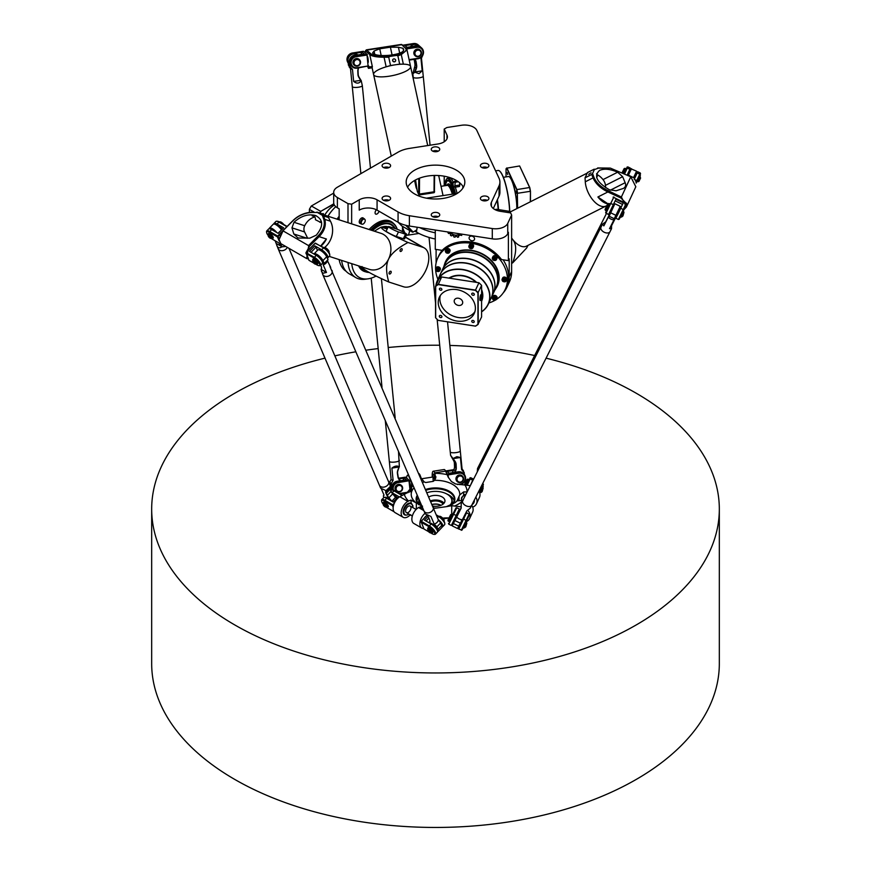 <?xml version="1.0" encoding="UTF-8"?>
<svg xmlns="http://www.w3.org/2000/svg" width="871" height="871" viewBox="0 0 871 871"><rect width="100%" height="100%" fill="white"/><g stroke="black" fill="none" stroke-linecap="round" stroke-linejoin="round"><path stroke-width="1.31" d="M450.416 234.974L450.83 234.223L450.503 235.333A8.503 6.707 -155.1 0 0 451.407 235.91L452.43 235.257A7.142 5.64 -155.1 0 0 453.584 235.736L453.856 236.945A8.503 6.707 -155.1 0 0 454.912 237.173L455.457 236.15A7.142 5.64 -155.1 0 0 456.622 236.183L457.525 237.26A8.503 6.707 -155.1 0 0 458.451 237.108L458.375 235.889A7.142 5.64 -155.1 0 0 459.3 235.518L458.429 234.68A5.912 4.66 24.9 0 1 450.427 232.372M447.988 232.47L447.999 232.709A8.503 6.707 -155.1 0 0 448.587 233.537L449.959 233.406A7.142 5.64 -155.1 0 0 450.83 234.223M450.47 232.372A5.912 4.66 -155.1 0 0 458.44 234.647L458.429 234.68M458.44 234.647L459.3 235.518M458.407 235.878L458.614 236.977M455.468 236.15L455.206 237.054M460.182 233.874L461.761 235.41L460.117 233.874M458.298 233.591L459.942 235.126L461.761 235.41M435.282 230.031L435.282 249.302L442.141 250.369A37.845 29.843 24.9 0 1 501.522 259.547L508.392 260.614L508.392 232.285L507.739 233.7A12.619 7.284 180 0 1 492.289 238.85L409.381 226.025A25.226 14.567 180 0 1 398.069 222.247L377.078 210.129A12.619 7.284 0 0 0 359.233 210.129L359.233 199.829A12.619 7.284 180 0 1 377.078 199.829L398.069 211.947A25.226 14.567 0 0 0 409.381 215.725L492.289 228.55A12.619 7.284 0 0 0 507.739 223.401L511.625 215.028L511.625 271.676A37.845 29.843 24.9 0 1 509.393 281.954L506.976 287.158A37.845 29.843 24.9 0 1 503.22 292.896M469.088 238.001A2.842 2.243 24.9 0 1 469.262 237.228A2.842 2.243 24.9 0 1 472.779 236.4A2.842 2.243 24.9 0 1 474.412 239.623A2.842 2.243 24.9 0 1 471.353 240.636A2.842 2.243 24.9 0 1 469.088 238.001M339.167 219.83L339.167 208.844L337.382 207.81A12.619 7.284 180 0 1 333.691 202.66L333.691 192.36A12.619 7.284 0 0 0 337.382 197.51L347.997 203.64L347.997 222.682M453.388 186.492L452.768 182.453L453.388 186.492L455.206 187.167L459.474 186.503L459.616 182.725M459.921 185.011L454.869 185.795L455.206 182.246L458.375 181.756M511.625 215.028L510.646 212.916L500.281 211.305A12.619 7.284 180 0 1 490.939 204.271A12.619 7.284 180 0 1 491.364 202.388L499.05 185.828A25.226 14.567 0 0 0 499.91 182.061L499.91 192.36A25.226 14.567 180 0 1 499.05 196.127L493.302 208.517M463.437 187.211A29.331 16.93 0 0 0 435.5 175.43A29.331 16.93 0 0 0 407.563 187.211M351.655 223.869L351.655 204.206L359.233 199.829M402.5 226.34L402.5 231.501A35.951 20.752 -60 0 1 402.5 231.642M376.152 276.042A35.951 20.752 -60 0 1 368.008 278.84A35.951 20.752 -60 0 1 351.775 263.673M369.108 229.509A28.384 16.386 -60 0 1 391.264 221.593A28.384 16.386 -60 0 1 393.583 223.477M365.668 271.828A28.384 16.386 -60 0 1 362.88 270.761A28.384 16.386 -60 0 1 358.591 265.873M378.983 211.228A2.842 1.644 -60 0 1 375.651 214.081A2.842 1.644 -60 0 1 376.446 209.791M360.387 223.509A3.157 1.818 -60 0 1 359.886 223.368A3.157 1.818 -60 0 1 359.886 219.721A3.157 1.818 -60 0 1 363.044 217.902A3.157 1.818 -60 0 1 363.425 218.262M361.302 223.281A2.82 1.622 -60 0 1 362.456 220.004A2.82 1.622 -60 0 1 364.895 219.427A2.82 1.622 -60 0 1 364.655 222.475A2.82 1.622 -60 0 1 362.129 224.217A2.82 1.622 -60 0 1 361.302 223.281M436.099 249.433L436.099 262.988M508.392 260.614L509.208 258.85L509.208 276.88A37.845 29.843 24.9 0 1 506.976 287.158M401.901 225.981A1.263 0.729 -60 0 1 401.705 225.872L398.21 222.334M405.712 225.273L412.408 232.045A1.263 0.729 120 0 0 413.126 232.056L407.095 225.6M417.209 227.233L416.774 229.955L413.573 231.795M435.282 232.829A50.464 29.135 180 0 1 419.626 227.603M426.452 198.163A50.464 29.135 180 0 1 426.561 198.153L457.286 193.395M435.282 239.002A50.464 29.135 180 0 1 416.599 232.176L414.759 231.109M462.817 186.198L462.817 188.223M444.21 141.777L444.21 129.06L446.986 135.049A12.619 7.284 180 0 1 447.411 136.932A12.619 7.284 180 0 1 438.059 143.965L409.381 148.408A25.226 14.567 0 0 0 398.069 152.175L337.382 187.211A12.619 7.284 0 0 0 333.691 192.36M444.21 185.828A35.951 7.599 81.2 0 1 444.21 185.719L444.21 176.192M448.336 178.163A28.384 5.999 81.2 0 1 449.175 177.717A28.384 5.999 81.2 0 1 453.258 182.05M455.304 187.145A28.384 5.999 81.2 0 1 457.133 193.416M348.062 262.476A37.845 21.851 120 0 0 355.836 277.609A37.845 21.851 120 0 0 365.21 279.221L368.008 278.84M341.628 260.396A37.845 21.851 120 0 0 349.227 273.799L355.836 277.609M438.189 216.737A4.257 2.461 0 0 0 432.811 216.737M439.615 215.475A4.257 2.461 180 0 1 434.945 217.271A4.257 2.461 180 0 1 431.243 214.832A4.257 2.461 180 0 1 435.5 212.372A4.257 2.461 180 0 1 439.757 214.832A4.257 2.461 180 0 1 439.615 215.475M389.032 200.352A4.257 2.461 0 0 0 383.654 200.352M387.443 200.82A4.257 2.461 180 0 1 382.086 198.446A4.257 2.461 180 0 1 386.343 195.986A4.257 2.461 180 0 1 390.6 198.446A4.257 2.461 180 0 1 387.443 200.82M389.032 167.58A4.257 2.461 0 0 0 383.654 167.58M383.327 167.417A4.257 2.461 180 0 1 382.086 165.675A4.257 2.461 180 0 1 386.343 163.215A4.257 2.461 180 0 1 390.6 165.675A4.257 2.461 180 0 1 387.965 167.951A4.257 2.461 180 0 1 383.327 167.417M438.189 151.195A4.257 2.461 0 0 0 432.811 151.195M431.385 148.647A4.257 2.461 180 0 1 436.055 146.851A4.257 2.461 180 0 1 439.757 149.289A4.257 2.461 180 0 1 435.5 151.75A4.257 2.461 180 0 1 431.243 149.289A4.257 2.461 180 0 1 431.385 148.647M487.346 167.58A4.257 2.461 0 0 0 483.557 167.112A4.257 2.461 0 0 0 481.968 167.58M483.557 163.302A4.257 2.461 180 0 1 488.914 165.675A4.257 2.461 180 0 1 484.657 168.136A4.257 2.461 180 0 1 480.4 165.675A4.257 2.461 180 0 1 483.557 163.302M487.346 200.352A4.257 2.461 0 0 0 481.968 200.352M487.673 196.704A4.257 2.461 180 0 1 488.914 198.446A4.257 2.461 180 0 1 484.657 200.907A4.257 2.461 180 0 1 480.4 198.446A4.257 2.461 180 0 1 483.035 196.182A4.257 2.461 180 0 1 487.673 196.704M351.655 204.206L347.997 203.64M444.21 129.06L446.877 127.525L461.38 125.282A12.619 7.284 0 0 1 476.84 130.432L499.05 178.294A25.226 14.567 0 0 1 499.91 182.061M414.759 194.037A29.331 16.93 180 0 1 406.169 182.061A29.331 16.93 180 0 1 435.5 165.131A29.331 16.93 180 0 1 464.831 182.061A29.331 16.93 180 0 1 446.725 197.706A29.331 16.93 180 0 1 414.759 194.037M418.766 178.457L418.668 194.418L417.296 191.315L415.554 179.949M434.161 175.441L434.03 192.698L419.408 194.962L419.539 178.152M418.722 194.407L419.408 194.962M434.444 191.87L434.607 175.441M364.655 219.22A3.027 1.753 120 0 0 364.459 218.937A3.027 1.753 120 0 0 364.198 218.719A3.027 1.753 120 0 0 361.661 219.775A3.027 1.753 120 0 0 360.605 223.085A3.027 1.753 120 0 0 361.171 223.967A3.027 1.753 120 0 0 361.487 224.087A3.027 1.753 120 0 0 361.835 224.097M456.992 180.841L454.716 181.19A3.157 0.664 81.2 0 1 455.206 182.246M454.716 181.19L453.475 182.801M455.206 187.167L454.869 185.795M309.412 212.317L309.412 209.28A29.135 16.821 120 0 1 311.285 206.035L333.691 193.101M314.126 212.099L309.412 209.378A29.331 16.93 -60 0 1 311.372 205.992L320.691 211.37A29.331 16.93 120 0 0 319.711 212.992M333.833 203.781L320.691 211.37L333.92 204.043M319.973 213.068A29.135 16.821 -60 0 1 320.876 211.566M322.314 213.961A1.306 0.751 -60 0 1 323.304 213.635A1.306 0.751 -60 0 1 323.577 214.222A1.306 0.751 -60 0 1 323.511 214.658M324.709 215.159A20.501 11.835 -60 0 1 334.388 205.055A20.305 11.726 120 0 0 324.665 215.148M327.986 216.226A28.068 16.201 -60 0 1 335.792 206.688A27.883 16.092 120 0 0 327.942 216.204M379.331 228.126A22.439 12.956 120 0 0 378.417 228.627A22.439 12.956 120 0 0 376.958 229.541M388.216 226.885A22.439 12.956 120 0 0 384.078 226.569A22.439 12.956 120 0 0 381.596 227.168M388.096 227.135A22.08 12.749 120 0 0 383.806 226.602M372.581 230.619A25.499 14.72 -60 0 1 378.417 226.133A25.499 14.72 -60 0 1 394.574 228.398M391.003 224.359A25.858 14.927 -60 0 1 394.65 228.431M339.167 216.269A28.068 16.201 120 0 0 337.055 219.154M339.167 216.694A27.883 16.092 120 0 0 337.317 219.231M388.031 227.266A22.08 12.749 120 0 0 382.38 227.418M382.957 227.603A21.895 12.64 -60 0 1 387.922 227.483M337.36 219.252A28.068 16.201 -60 0 1 339.167 216.77M397.198 229.258A28.068 16.201 120 0 0 392.222 222.519A28.068 16.201 120 0 0 378.188 223.901A28.068 16.201 120 0 0 370.632 229.998M359.908 266.297A28.068 16.201 120 0 0 364.154 271.131A28.068 16.201 120 0 0 369.26 272.449M371.1 230.151A27.752 16.026 -60 0 1 378.417 224.293A27.752 16.026 -60 0 1 397.089 229.225M368.945 272.264A27.752 16.026 -60 0 1 360.463 266.482M395.249 228.616A26.043 15.036 120 0 0 384.982 223.292A26.043 15.036 120 0 0 378.417 225.687A26.043 15.036 120 0 0 372.211 230.51M384.851 223.314A25.858 14.927 -60 0 1 391.123 224.424A25.858 14.927 -60 0 1 394.846 228.485M346.092 271.251A37.213 21.481 -60 0 1 339.146 259.591M435.674 317.784L435.674 286.363A29.135 22.984 24.9 0 1 438.233 284.599L475.392 290.348A29.135 22.984 24.9 0 1 477.95 292.906L477.95 324.317A29.135 22.984 24.9 0 1 475.392 326.092L438.211 320.376L475.512 326.146A29.331 23.136 -155.1 0 0 478.19 324.306L478.19 292.776A29.331 23.136 -155.1 0 0 475.512 290.097L438.211 284.327A29.331 23.136 -155.1 0 0 435.544 286.178L435.544 317.708A29.331 23.136 -155.1 0 0 438.211 320.376A29.135 22.984 24.9 0 1 435.674 317.784L435.544 317.708M435.674 286.363L438.951 278.818A29.331 23.136 24.9 0 1 441.619 276.978L478.93 282.748A29.331 23.136 24.9 0 1 481.598 285.416L477.95 292.906M438.233 284.599L441.619 276.978M475.392 290.348L478.93 282.748M477.95 324.317L481.598 316.957L481.598 285.416M481.14 294.518A3.049 0.642 -81.2 0 1 481.26 294.605L481.26 294.605A3.049 0.642 98.8 0 0 480.03 297.425A3.049 0.642 98.8 0 0 480.346 300.495L480.346 300.495A3.049 0.642 -81.2 0 1 480.204 300.539A3.049 0.642 -81.2 0 1 479.921 298.372A3.049 0.642 -81.2 0 1 480.672 295.04A3.049 0.642 -81.2 0 1 481.14 294.518A3.049 0.642 -81.2 0 1 481.304 297.621A3.049 0.642 -81.2 0 1 480.204 300.539M471.712 293.995A1.306 1.023 24.9 0 1 473.399 293.255A1.306 1.023 24.9 0 1 472.746 295.204A1.306 1.023 24.9 0 1 471.712 293.995M440.661 290.25A1.306 1.023 24.9 0 1 439.474 288.639A1.306 1.023 24.9 0 1 441.837 289.738A1.306 1.023 24.9 0 1 440.661 290.25M441.924 316.696A1.306 1.023 24.9 0 1 440.225 317.436A1.306 1.023 24.9 0 1 440.878 315.487A1.306 1.023 24.9 0 1 441.924 316.696M472.964 320.43A1.306 1.023 24.9 0 1 474.151 322.052A1.306 1.023 24.9 0 1 471.788 320.953A1.306 1.023 24.9 0 1 472.964 320.43M456.818 321.051A19.238 15.177 24.9 0 1 439.365 297.24A19.238 15.177 24.9 0 1 463.198 291.578A19.238 15.177 24.9 0 1 474.26 313.44A19.238 15.177 24.9 0 1 456.818 321.051M436.295 267.626A2.21 1.742 24.9 0 1 440.301 269.477L439.735 270.707A2.21 1.742 -155.1 0 0 435.729 268.856A2.21 1.742 -155.1 0 0 439.735 270.707C437.046 272.068 435.707 271.447 435.729 268.856L436.295 267.626M438.353 269.041L439.06 270.173L438.353 271.099L436.948 270.881L436.24 269.738L436.948 268.823L438.353 269.041M446.028 249.28A2.21 1.742 24.9 0 1 450.035 251.142L449.458 252.372A2.21 1.742 -155.1 0 0 445.451 250.51A2.21 1.742 -155.1 0 0 449.458 252.372C446.769 253.722 445.44 253.102 445.451 250.51L446.028 249.28M448.717 251.479L448.402 252.59L447.052 252.721L446.028 251.752L446.355 250.641L447.694 250.51L448.717 251.479M492.986 296.238A2.21 1.742 24.9 0 1 496.993 298.1L496.416 299.33A2.21 1.742 -155.1 0 0 492.409 297.468A2.21 1.742 -155.1 0 0 496.416 299.33C493.726 300.68 492.398 300.06 492.409 297.468L492.986 296.238M493.171 299.058L493.062 297.86L494.227 297.37L495.501 298.089L495.599 299.286L494.434 299.776L493.171 299.058L493.443 297.697M502.709 277.893A2.21 1.742 24.9 0 1 506.715 279.754L506.138 280.985A2.21 1.742 -155.1 0 0 502.132 279.123A2.21 1.742 -155.1 0 0 506.138 280.985C503.449 282.335 502.121 281.714 502.132 279.123L502.709 277.893M503.351 281.148L502.654 280.016L503.351 279.09L504.755 279.308L505.463 280.451L504.755 281.366L503.351 281.148L503.068 279.46M469.502 244.686A2.21 1.742 24.9 0 1 473.508 246.547L472.942 247.778A2.21 1.742 -155.1 0 0 468.936 245.916A2.21 1.742 -155.1 0 0 472.942 247.778C470.253 249.139 468.914 248.518 468.936 245.916L469.502 244.686M472.071 247.81L470.852 248.213L469.632 247.429L469.632 246.243L470.852 245.84L472.071 246.624L472.071 247.81M492.986 256.542A2.21 1.742 24.9 0 1 496.993 258.404L496.416 259.634A2.21 1.742 -155.1 0 0 492.409 257.772A2.21 1.742 -155.1 0 0 496.416 259.634C493.726 260.984 492.398 260.364 492.409 257.772L492.986 256.542M495.076 260.004L493.672 259.83L492.921 258.698L493.585 257.751L495 257.936L495.741 259.057L495.076 260.004L495.403 259.297L493.334 258.121M494.434 299.776L494.761 299.069L493.498 298.35M495.555 298.742L494.761 299.069M446.028 251.752L446.475 250.63M447.052 252.721L447.378 252.024L446.355 251.044M448.598 251.893L447.378 252.024M472.071 247.212L471.178 247.516L469.959 246.134M470.852 248.213L471.178 247.516M469.632 247.429L469.959 246.733M504.755 281.366L505.082 280.669L503.678 280.451M436.948 270.881L436.665 269.193M438.353 271.099L438.679 270.391L437.275 270.173M493.672 259.83L493.999 259.123M481.26 294.605L481.26 294.605A3.049 0.642 -81.2 0 1 481.347 297.359A3.049 0.642 -81.2 0 1 480.346 300.495L480.346 300.495M474.935 311.622A19.238 15.177 24.9 0 1 458.451 317.534A19.238 15.177 24.9 0 1 440.323 295.552M458.451 305.427A4.42 3.484 -155.1 0 0 462.447 303.685A4.42 3.484 -155.1 0 0 459.91 298.666A4.42 3.484 -155.1 0 0 454.444 299.972A4.42 3.484 -155.1 0 0 458.451 305.427M436.186 284.784A27.883 21.982 24.9 0 1 462.773 269.738A27.883 21.982 24.9 0 1 487.706 287.768A27.883 21.982 24.9 0 1 481.598 311.698M437.362 280.582L440.28 274.289A28.068 22.134 24.9 0 1 465.745 263.184A28.068 22.134 24.9 0 1 491.2 297.915L488.283 304.219A28.068 22.134 -155.1 0 0 462.817 269.487A28.068 22.134 -155.1 0 0 437.362 280.582A28.068 22.134 -155.1 0 0 435.925 285.329M481.598 311.84A28.068 22.134 -155.1 0 0 488.283 304.219M442.37 269.781A28.068 22.134 24.9 0 1 442.424 269.683A28.068 22.134 24.9 0 1 467.879 258.578A28.068 22.134 24.9 0 1 493.345 293.309A28.068 22.134 24.9 0 1 493.291 293.418M491.255 297.817A28.068 22.134 -155.1 0 0 491.298 297.708L493.247 293.527A28.068 22.134 -155.1 0 0 467.781 258.785A28.068 22.134 -155.1 0 0 442.326 269.89L440.378 274.071A28.068 22.134 -155.1 0 0 440.334 274.18M491.298 297.708A28.068 22.134 -155.1 0 0 465.843 262.977A28.068 22.134 -155.1 0 0 440.378 274.071M493.345 293.309L496.067 287.441A28.068 22.134 -155.1 0 0 470.612 252.699A28.068 22.134 -155.1 0 0 445.146 263.804L442.424 269.683M494.75 290.283A28.384 22.385 -155.1 0 0 496.437 287.397A28.384 22.385 -155.1 0 0 470.688 252.274A28.384 22.385 -155.1 0 0 444.939 263.499A28.384 22.385 -155.1 0 0 443.829 266.646M496.307 299.515A37.213 29.353 -155.1 0 0 505.256 289.357A37.213 29.353 -155.1 0 0 471.505 243.303A37.213 29.353 -155.1 0 0 437.754 258.023A37.213 29.353 -155.1 0 0 435.587 269.389M435.62 269.792A37.213 29.353 -155.1 0 0 437.939 279.351M488.849 302.977A37.213 29.353 -155.1 0 0 495.109 300.255M442.555 249.955A37.213 29.353 -155.1 0 0 438.897 255.562L437.754 258.023M505.256 289.357L506.399 286.886A37.213 29.353 -155.1 0 0 503.1 259.798M530.461 201.745L530.461 191.239L530.319 201.811M530.461 191.239A29.135 6.162 -98.8 0 0 529.775 187.592L529.612 187.505A29.331 6.195 81.2 0 1 530.319 191.315L517.592 193.275A29.331 6.195 -98.8 0 0 516.873 189.475L506.878 167.94A29.331 6.195 -98.8 0 0 506.171 168.636A29.331 6.195 -98.8 0 0 506.16 168.658L506.029 168.854A29.135 6.162 81.2 0 1 506.715 168.168L516.677 189.617A29.135 6.162 81.2 0 1 517.363 193.264L517.363 208.354M529.775 187.592L519.617 165.969L529.612 187.505L516.677 189.617M506.715 168.168L519.617 165.969M506.029 176.9L506.04 168.843M516.024 193.504L515.828 191.141L516.024 193.504M507.706 174.505L507.162 172.491L507.706 174.505M516.949 208.561A20.305 4.29 -98.8 0 0 511.691 180.177A20.305 4.29 -98.8 0 0 509.579 177.031A20.305 4.29 -98.8 0 0 509.481 176.955M517.363 193.264L517.592 208.234M509.731 211.381A27.883 5.89 -98.8 0 0 502.556 175.419A27.883 5.89 -98.8 0 0 499.649 171.086A27.883 5.89 -98.8 0 0 499.551 171.01M453.911 193.917A22.439 4.747 -98.8 0 0 451.679 187.722A22.439 4.747 -98.8 0 0 448.87 183.955A22.439 4.747 -98.8 0 0 447.193 184.761A21.895 4.627 81.2 0 1 451.08 188.267A21.895 4.627 81.2 0 1 453.17 194.037M449.196 184.129A22.08 4.66 -98.8 0 0 448.913 184.14L448.01 184.282A22.08 4.66 -98.8 0 0 447.454 184.543A22.08 4.66 -98.8 0 0 447.324 184.663M445.473 185.632A25.499 5.389 81.2 0 1 447.15 181.146A25.499 5.389 81.2 0 1 451.679 185.229A25.499 5.389 81.2 0 1 454.64 193.808M447.15 181.146L447.694 180.7A25.858 5.466 81.2 0 1 448.184 180.428M503.373 177.314L508.381 176.53A20.501 4.333 81.2 0 1 509.383 176.867A20.501 4.333 81.2 0 1 511.517 180.057A20.501 4.333 81.2 0 1 516.819 208.626M498.517 209.584A28.068 5.934 -98.8 0 0 497.428 199.622M498.288 209.552A27.883 5.89 -98.8 0 0 497.254 199.992M495.599 170.858L498.081 170.466A28.068 5.934 81.2 0 1 499.453 170.923A28.068 5.934 81.2 0 1 502.371 175.289A28.068 5.934 81.2 0 1 509.6 211.359M453.519 193.983A22.08 4.66 -98.8 0 0 451.374 188.071A22.08 4.66 -98.8 0 0 448.01 184.282M446.649 185.447A21.895 4.627 81.2 0 1 447.182 184.761L447.454 184.543M497.145 200.232A28.068 5.934 81.2 0 1 498.147 209.53M452.768 184.892A28.068 5.934 -98.8 0 0 451.984 183.084A28.068 5.934 -98.8 0 0 447.694 178.261A28.068 5.934 -98.8 0 0 446.529 179.11A28.068 5.934 -98.8 0 0 446.409 179.295M455.544 193.667A28.068 5.934 -98.8 0 0 453.366 186.481M444.7 185.752A27.752 5.868 81.2 0 1 446.29 179.459A27.752 5.868 81.2 0 1 451.679 183.389A27.752 5.868 81.2 0 1 455.163 193.721M454.771 193.787A26.043 5.498 -98.8 0 0 451.679 184.783A26.043 5.498 -98.8 0 0 448.413 180.406A26.043 5.498 -98.8 0 0 445.277 185.654M446.692 181.669A25.858 5.466 81.2 0 1 448.032 180.439A25.858 5.466 81.2 0 1 448.576 180.482M403.415 480.28L403.327 479.442L404.133 480.171M403.327 479.442L404.427 478.037L406.398 479.823L397.263 481.228A6.304 5.966 132.1 0 0 392.2 489.981M449.218 473.193L447.073 471.44L449.044 473.225L458.19 471.81A6.304 5.966 132.1 0 1 463.013 473.214L463.699 473.835A6.304 5.966 132.1 0 0 458.865 472.42L447.901 474.118L447.367 474.935M409.773 482.621A5.041 1.067 81.2 0 1 410.274 485.637A5.041 1.067 81.2 0 1 410.328 488.25M393.518 490.253A5.672 5.368 -47.9 0 1 398.156 482.599L409.577 480.672L405.57 477.134L408.913 480.15L397.938 481.848A6.304 5.966 132.1 0 0 392.679 490.014M410.644 491.429L409.577 480.672L408.913 480.15L410.197 491.756M399.941 493.89L408.031 492.648M409.969 491.886L399.321 493.53M398.613 478.212L405.57 477.134M389.947 487.325A6.304 5.966 -47.9 0 0 391.406 489.97L390.97 489.589A6.304 5.966 -47.9 0 1 389.816 488.13A6.62 2.145 44 0 0 390.197 489.252L391.188 491.331A6.62 2.145 44 0 0 392.81 493.759L395.641 497.178A5.988 1.938 -136 0 1 396.534 498.375M389.457 483.111A6.304 5.966 -47.9 0 1 389.685 482.567M396.12 490.841A3.789 3.582 -47.9 0 1 397.089 484.842A3.789 3.582 -47.9 0 1 401.379 485.408M448.38 477.537L448.119 474.869L447.291 474.771M459.757 484.646L460.16 484.124A5.672 5.368 -47.9 0 0 465.103 477.798A5.672 5.368 -47.9 0 0 459.082 473.171L448.119 474.869L446.333 472.703M460.16 484.124L457.525 484.526M460.073 484.592A6.304 5.966 132.1 0 0 463.699 473.835M445.517 470.95L453.824 469.665A6.304 5.966 132.1 0 0 454.52 466.518L454.39 463.318A6.304 5.966 132.1 0 0 453.541 460.487L450.59 455.337L450.253 451.94A5.041 1.241 -5.6 0 0 456.491 452.539A5.041 1.241 -5.6 0 0 460.291 450.949L460.291 450.949A5.041 1.241 174.4 0 1 456.491 452.55A5.041 1.241 174.4 0 1 450.449 452.234M447.073 471.44L453.421 470.46M457.242 481.587A3.789 3.582 -47.9 0 1 458.015 475.424A3.789 3.582 -47.9 0 1 462.305 475.98M456.273 479.486A3.789 3.582 132.1 0 0 462.577 481.325A3.789 3.582 132.1 0 0 458.32 475.697A3.789 3.582 132.1 0 0 456.273 479.486M457.035 479.529A3.157 2.983 -47.9 0 1 461.336 476.187A3.157 2.983 -47.9 0 1 461.859 481.456A3.157 2.983 -47.9 0 1 457.035 479.529M397.437 491.767A3.789 3.582 132.1 0 0 401.542 485.539A3.789 3.582 132.1 0 0 396.196 490.885M396.109 488.958A3.157 2.983 -47.9 0 1 400.41 485.615A3.157 2.983 -47.9 0 1 400.932 490.885A3.157 2.983 -47.9 0 1 396.109 488.958M398.972 478.876L404.427 478.037M426.05 521.043L428.924 518.082M427.999 516.481L424.471 520.139L431.167 523.994L429.294 525.932L421.27 521.294L427.051 515.305M394.378 503.111L392.723 504.81L384.699 500.183A6.304 2.047 -136 0 0 381.803 499.638L383.665 497.7A6.304 2.047 -136 0 1 386.561 498.245L393.257 502.11L398.646 496.535L393.05 501.99M424.417 517.875A5.041 2.918 -60 0 1 426.213 516.013M428.652 531.713L423.981 529.013L420.987 521.424L421.02 522.11L429.044 526.737A5.672 1.84 44 0 1 433.965 531.462A5.672 1.84 44 0 1 433.921 534.359A5.672 1.84 44 0 1 432.005 533.651L430.666 532.878M436.436 515.338L438.418 516.492A6.304 2.047 44 0 1 444.809 523.939L444.743 523.155A5.672 1.84 -136 0 0 438.995 516.449L436.219 514.837M444.809 523.939A6.304 2.047 44 0 1 444.602 524.712L442.729 526.639A6.304 2.047 44 0 1 442.12 526.879M426.942 515.251L420.987 521.424M433.921 534.359L434.716 534.391A6.304 2.047 -136 0 0 435.478 534.152A6.304 2.047 -136 0 0 434.215 530.385A6.304 2.047 -136 0 0 429.294 525.932L429.044 526.737M438.255 519.595A6.304 2.047 44 0 1 442.729 526.639M430.416 532.867A1.894 0.61 44 0 1 429.065 532.127A1.894 0.61 44 0 1 427.944 530.711A1.894 0.61 44 0 1 427.857 530.395A1.894 0.61 44 0 1 429.708 531.049A1.894 0.61 44 0 1 430.416 532.867L431.21 532.9A2.526 0.817 -136 0 0 431.515 532.812L431.929 532.377A2.526 0.817 -136 0 0 429.73 529.263L429.686 527.761L431.374 529.557A3.234 1.045 44 0 1 432.854 532.442L432.43 532.878A3.234 1.045 44 0 1 431.461 532.845M428.478 527.543L429.153 527.456L429.196 528.958A2.526 0.817 -136 0 0 428.292 528.871L427.879 529.307A2.526 0.817 -136 0 0 427.792 529.612L427.857 530.395M393.452 505.735L392.723 504.81L392.473 505.626L393.605 505.18M390.741 490.384L390.927 490.199A6.304 2.047 44 0 1 391.689 489.959A6.304 2.047 44 0 1 393.823 490.743L401.847 495.37L401.455 495.784M402.326 495.272L394.4 490.689A5.672 1.84 -136 0 0 392.473 489.992L391.689 489.959M383.218 504.211A5.672 1.84 44 0 1 381.65 501.195A5.672 1.84 44 0 1 384.449 500.988L392.473 505.626L393.18 507.292M394.117 511.778L387.399 507.902A5.672 1.84 44 0 1 386.256 507.14M381.803 499.638A6.304 2.047 -136 0 0 381.596 500.4L381.65 501.195M392.004 492.703L398.646 496.535M384.666 502.436L385.222 502.088L386.768 503.808A3.234 1.045 44 0 1 388.248 506.693L387.835 507.118A3.234 1.045 -136 0 0 386.354 504.244L384.666 502.436L385.124 503.514A2.526 0.817 -136 0 1 387.323 506.628L386.909 507.064A3.234 1.045 -136 0 0 387.835 507.118M383.871 501.794L384.71 502.088L383.382 502.523A3.234 1.045 -136 0 0 383.186 502.632A3.234 1.045 -136 0 0 383.24 503.601M384.906 502.872L384.296 502.513M384.59 503.209A2.526 0.817 -136 0 0 383.697 503.122L383.284 503.558A2.526 0.817 -136 0 0 383.196 503.863L383.262 504.647A1.894 0.61 44 0 1 385.102 505.3A1.894 0.61 44 0 1 385.809 507.118A1.894 0.61 44 0 1 384.47 506.367A1.894 0.61 44 0 1 383.338 504.962A1.894 0.61 44 0 1 383.262 504.647M385.809 507.118L386.604 507.151A2.526 0.817 -136 0 0 386.909 507.064A2.526 0.817 -136 0 0 385.668 504.723A2.526 0.817 -136 0 0 383.284 503.558M427.846 529.35A3.234 1.045 44 0 1 427.781 528.381A3.234 1.045 44 0 1 427.988 528.272L428.075 527.706L428.902 528.262M429.272 528.185L430.96 529.993A3.234 1.045 44 0 1 432.43 532.878M394.149 490.558A3.789 1.23 44 0 1 394.443 490.515A3.789 1.23 44 0 1 397.818 492.67M398.809 493.247A3.157 1.023 -136 0 0 395.227 490.547L394.443 490.515M431.515 532.812A2.526 0.817 -136 0 0 430.263 530.472A2.526 0.817 -136 0 0 427.879 529.307M438.755 516.307A3.789 1.23 44 0 1 439.038 516.263A3.789 1.23 44 0 1 441.728 517.766A3.789 1.23 44 0 1 443.981 520.586A3.789 1.23 44 0 1 444.156 521.206A3.789 1.23 44 0 1 444.123 521.5M444.156 521.206L444.09 520.423A3.157 1.023 -136 0 0 443.949 519.9A3.157 1.023 -136 0 0 442.076 517.548A3.157 1.023 -136 0 0 439.833 516.296L439.038 516.263M384.742 497.504L384.742 497.504A5.672 1.84 44 0 1 390.513 500.531M397.078 497.831A5.672 1.84 -136 0 0 392.375 493.204M429.588 523.09A5.672 1.84 44 0 1 433.649 524.93A5.672 1.84 44 0 1 437.438 529.514A5.672 1.84 44 0 1 437.514 531.136L437.503 531.136M442.087 526.4L442.272 526.204A5.672 1.84 -136 0 0 442.207 524.571A5.672 1.84 -136 0 0 438.766 520.292M435.478 534.152L437.34 532.225A6.304 2.047 -136 0 0 436.077 528.457A6.304 2.047 -136 0 0 431.167 523.994M467.237 485.169L470.144 478.93L472.692 480.182L470.384 485.528M464.776 514.968L465.397 515.273L463.895 518.256M458.07 511.68L459.017 512.148M465.571 513.389L466.17 513.683L465.397 515.273M459.812 510.569L458.81 510.079L451.341 525.463L448.794 524.211L456.752 507.771L460.345 509.535M479.442 492.148L478.919 491.004M479.366 491.963L482.676 483.59M468.936 479.671L466.573 485.071M469.349 479.094L470.144 478.93L470.667 477.711L469.828 477.994M479.671 492.757L483.416 484.657L483.133 483.808M472.692 480.182L473.214 478.952L470.667 477.711M465.114 484.842L467.858 479.137L468.99 479.692L466.431 485.049M466.094 512.355L469.556 514.598L462.098 530.025L458.712 529.067L463.982 518.299L463.263 517.951M452.495 514.794L455.958 507.945L456.752 507.771M455.958 507.945L449.273 521.642M469.219 513.879L461.26 530.308M466.17 513.683L458.712 529.067M451.537 514.315L452.67 514.87L449.338 521.664L448.206 521.108L451.537 514.315L450.688 514.609L447.912 520.27L450.688 514.609M466.039 522.154L466.584 522.415L465.865 523.896L463.742 528.109L463.241 527.859M466.235 521.729L466.562 522.415M466.323 522.959L466.834 523.221L465.081 526.89L464.08 527.488M479.671 492.736L482.904 487.248L482.371 486.987M482.621 486.454L483.253 486.486L482.893 487.237M464.624 527.75L465.811 526.813L466.834 523.221M481.402 491.712L480.944 492.572L482.131 491.636L483.165 488.043L481.402 491.712M467.858 479.137L467.019 479.431L464.439 484.744M464.385 484.733L467.019 479.431M456.654 514.717L457.46 515.109L455.054 520.248L452.474 525.311L451.657 524.908M311.023 252.329L316.053 247.114L317.447 250.38M313.614 262.988L308.944 260.298L306.233 252.568L315.356 243.129L323.391 247.767A6.304 2.047 44 0 1 329.782 255.225L329.717 254.43A5.672 1.84 -136 0 0 323.968 247.723L315.073 243.259L305.961 252.699L305.982 253.385L314.017 258.023A5.672 1.84 44 0 1 318.938 262.737A5.672 1.84 44 0 1 318.895 265.633L319.679 265.666A6.304 2.047 -136 0 0 320.441 265.426L322.314 263.499A6.304 2.047 -136 0 0 321.051 259.732A6.304 2.047 -136 0 0 316.129 255.279L309.445 251.414L314.834 245.84L316.053 247.114M281.899 231.73L277.697 236.095L269.662 231.457A6.304 2.047 -136 0 0 266.776 230.913L268.638 228.986A6.304 2.047 -136 0 1 271.534 229.53L278.219 233.384L283.608 227.81L278.012 233.276M309.39 249.15A5.041 2.918 -60 0 1 311.176 247.288M305.961 252.699L314.268 257.206A6.304 2.047 -136 0 1 319.189 261.659A6.304 2.047 -136 0 1 320.441 265.426M329.782 255.225A6.304 2.047 44 0 1 329.565 255.987L327.703 257.914A6.304 2.047 44 0 1 327.409 258.099M318.895 265.633A5.672 1.84 44 0 1 316.968 264.926L315.64 264.163M314.834 245.84L321.519 249.694A6.304 2.047 44 0 1 326.44 254.158A6.304 2.047 44 0 1 327.703 257.914M315.378 264.153A1.894 0.61 44 0 1 314.039 263.401A1.894 0.61 44 0 1 312.907 261.986A1.894 0.61 44 0 1 312.831 261.681A1.894 0.61 44 0 1 314.671 262.323A1.894 0.61 44 0 1 315.378 264.153L316.173 264.185A2.526 0.817 -136 0 0 316.478 264.087L316.892 263.663A2.526 0.817 -136 0 0 314.692 260.538L314.649 259.035L316.336 260.843A3.234 1.045 44 0 1 317.817 263.717L317.403 264.153A3.234 1.045 44 0 1 316.434 264.131M313.44 258.818L314.115 258.731L314.159 260.233A2.526 0.817 -136 0 0 313.266 260.157L312.852 260.581A2.526 0.817 -136 0 0 312.765 260.886L312.831 261.681M279.09 238.556L277.697 236.095L277.446 236.901L279.961 235.028M280.952 243.706L280.397 243.815L280.985 243.771M286.886 226.645L285.002 228.529M273.81 224.021A6.304 2.047 44 0 1 274.027 223.401L275.889 221.474A6.304 2.047 44 0 1 276.651 221.234A6.304 2.047 44 0 1 278.785 222.018L286.809 226.656M287.092 226.438L279.362 221.974A5.672 1.84 -136 0 0 277.446 221.267L276.651 221.234M268.192 235.486A5.672 1.84 44 0 1 266.624 232.47A5.672 1.84 44 0 1 269.411 232.274L277.446 236.901L279.177 240.973M280.016 242.922L280.397 243.815L272.373 239.177A5.672 1.84 44 0 1 271.219 238.414M266.776 230.913A6.304 2.047 -136 0 0 266.559 231.686L266.624 232.47M274.027 223.401A6.304 2.047 44 0 1 276.924 223.945L283.608 227.81M269.64 233.722L270.195 233.374L271.741 235.094A3.234 1.045 44 0 1 273.222 237.968L272.808 238.404A3.234 1.045 -136 0 0 271.327 235.518L269.781 233.798L270.097 234.789A2.526 0.817 -136 0 1 272.296 237.914L271.883 238.338A2.526 0.817 -136 0 0 270.631 235.997A2.526 0.817 -136 0 0 268.246 234.832A2.526 0.817 -136 0 0 268.17 235.137L268.224 235.932A1.894 0.61 44 0 1 270.075 236.574A1.894 0.61 44 0 1 270.783 238.404A1.894 0.61 44 0 1 269.433 237.652A1.894 0.61 44 0 1 268.312 236.237A1.894 0.61 44 0 1 268.224 235.932M268.845 233.069L269.683 233.363L268.355 233.798A3.234 1.045 -136 0 0 268.159 233.907A3.234 1.045 -136 0 0 268.214 234.876M269.879 234.157L269.27 233.798M271.828 238.382A3.234 1.045 -136 0 0 272.808 238.404M269.564 234.484A2.526 0.817 -136 0 0 268.66 234.397L268.246 234.832M270.783 238.404L271.578 238.436A2.526 0.817 -136 0 0 271.883 238.338M312.809 260.625A3.234 1.045 44 0 1 312.754 259.656A3.234 1.045 44 0 1 312.95 259.547L313.037 258.981L313.865 259.547M314.235 259.471L315.923 261.267A3.234 1.045 44 0 1 317.403 264.153M279.123 221.833A3.789 1.23 44 0 1 279.406 221.8A3.789 1.23 44 0 1 282.792 223.945M283.783 224.522A3.157 1.023 -136 0 0 280.201 221.833L279.406 221.8M316.478 264.087A2.526 0.817 -136 0 0 315.237 261.746A2.526 0.817 -136 0 0 312.852 260.581M323.718 247.582A3.789 1.23 44 0 1 324.012 247.549A3.789 1.23 44 0 1 326.701 249.041A3.789 1.23 44 0 1 328.955 251.861A3.789 1.23 44 0 1 329.118 252.492A3.789 1.23 44 0 1 329.096 252.775M329.118 252.492L329.064 251.697A3.157 1.023 -136 0 0 328.922 251.175A3.157 1.023 -136 0 0 327.039 248.823A3.157 1.023 -136 0 0 324.796 247.582L324.012 247.549M269.716 228.779L269.716 228.779A5.672 1.84 44 0 1 275.486 231.806M282.041 229.106A5.672 1.84 -136 0 0 277.882 224.849A5.672 1.84 -136 0 0 274.485 223.847L274.289 224.043M314.562 254.365A5.672 1.84 44 0 1 318.623 256.216A5.672 1.84 44 0 1 322.412 260.788A5.672 1.84 44 0 1 322.477 262.421L322.477 262.421M327.18 257.555L327.246 257.478A5.672 1.84 -136 0 0 327.18 255.856A5.672 1.84 -136 0 0 323.054 251.011A5.672 1.84 -136 0 0 319.08 249.596L318.895 249.792M624.583 173.906L627.272 168.103L629.82 169.355L627.37 174.636L634.741 178.239L637.191 172.959L639.739 174.211L636.799 180.537L634.153 179.252M615.198 200.863L622.536 204.445L621.023 207.44M609.635 203.966L605.639 212.546L608.481 214.636L615.949 199.252L623.309 202.856L622.536 204.445M636.2 183.106L637.137 181.266L636.799 180.537L636.407 181.331L637.137 181.266L640.555 173.83L640.261 172.991L640.076 174.929M626.064 168.843L623.995 173.634M626.489 168.277L627.806 166.884L626.957 167.167M635.297 180.798L636.407 181.331L635.961 182.224M629.82 169.355L630.354 168.136L627.806 166.884M622.743 173.046L624.997 168.321L626.129 168.876L623.886 173.579M613.097 197.118L626.695 203.77L619.237 219.198L618.388 219.492L615.841 218.24L616.08 217.652M605.639 212.546L606.412 210.815M605.933 213.384L613.892 196.955M626.347 203.052L618.388 219.492M623.309 202.856L615.841 218.24M608.666 203.487L609.798 204.043L606.477 210.847L605.345 210.292L608.666 203.487L607.827 203.781L605.051 209.443L607.827 203.781M623.179 211.326L623.712 211.588L623.005 213.068L620.881 217.282L620.381 217.042M623.375 210.913L623.701 211.588M623.462 212.132L623.974 212.393L622.21 216.062L621.219 216.661M636.81 181.919L640.043 176.421L640.381 175.659L639.76 175.626M621.752 216.923L622.939 215.986L623.974 212.393M638.541 180.885L638.084 181.745L638.922 181.462L640.588 178.065L640.294 177.216L638.541 180.885M624.997 168.321L624.148 168.604L622.155 172.774M622.079 172.741L624.148 168.604M615.318 217.282L616.124 217.674L618.704 212.611L621.11 207.472L620.294 207.08M613.794 203.89L614.599 204.282L612.182 209.421L609.602 214.484L608.796 214.092M634.654 178.196L637.441 172.306L636.614 171.903M630.114 168.713L630.92 169.116L628.143 175.006L631.061 168.832L636.581 171.184L633.533 177.64M637.398 172.284L637.191 172.959M361.302 54.427L361.225 53.588L362.031 54.318M361.225 53.588L362.325 52.184L364.296 53.958L355.161 55.374A6.304 5.966 132.1 0 0 351.525 66.142L352.211 66.751A6.304 5.966 132.1 0 0 357.045 68.167L368.095 65.989L357.132 67.688A5.672 5.368 -47.9 0 1 351.111 63.06A5.672 5.368 -47.9 0 1 356.054 56.735L367.018 55.047L366.811 54.296L355.836 55.994A6.304 5.966 132.1 0 0 352.211 66.751M407.116 47.339L404.971 45.586L406.942 47.361L416.077 45.956A6.304 5.966 132.1 0 1 420.911 47.361L421.597 47.97A6.304 5.966 132.1 0 0 416.763 46.566L405.766 48.297L405.157 47.687M367.671 56.757A5.041 1.067 81.2 0 1 368.172 59.783A5.041 1.067 81.2 0 1 368.226 62.396M364.132 51.792L367.475 54.808L364.132 51.792M367.018 55.047L368.095 65.989L367.018 55.047M368.008 66.468L368.553 65.761M348.204 63.017A6.304 5.966 -47.9 0 1 352.505 52.979L363.468 51.28M354.214 65.151A3.789 3.582 -47.9 0 1 354.987 58.988A3.789 3.582 -47.9 0 1 359.277 59.555M406.419 48.95L416.98 47.317A5.672 5.368 -47.9 0 1 423.001 51.944A5.672 5.368 -47.9 0 1 418.058 58.27L409.098 59.653M409.196 60.099L417.971 58.738A6.304 5.966 132.1 0 0 421.597 47.97M388.738 57.246L389.762 56.452L384.296 56.463L384.067 57.236L388.738 57.246L390.535 65.532L386.147 66.827A18.922 5.052 167.8 0 0 373.594 74.536A18.922 5.052 167.8 0 0 393.159 75.461A18.922 5.052 167.8 0 0 410.589 66.512A18.922 5.052 167.8 0 0 403.349 64.171L401.27 54.568L400.573 53.937L396.588 55.396L397.873 55.831L401.27 54.568L406.997 49.941L402.663 45.216L413.42 43.55A6.304 5.966 -47.9 0 1 418.254 44.954L418.94 45.575A6.304 5.966 -47.9 0 1 419.093 45.717M404.971 45.586L414.106 44.171A6.304 5.966 -47.9 0 1 418.94 45.575M415.129 55.733A3.789 3.582 -47.9 0 1 415.913 49.56A3.789 3.582 -47.9 0 1 420.203 50.126M414.161 53.632A3.789 3.582 132.1 0 0 420.475 55.461A3.789 3.582 132.1 0 0 416.207 49.843A3.789 3.582 132.1 0 0 414.161 53.632M414.923 53.675A3.157 2.983 -47.9 0 1 419.234 50.333A3.157 2.983 -47.9 0 1 419.757 55.602A3.157 2.983 -47.9 0 1 414.923 53.675M353.245 63.06A3.789 3.582 132.1 0 0 359.549 64.89A3.789 3.582 132.1 0 0 355.292 59.261A3.789 3.582 132.1 0 0 353.245 63.06M353.996 63.093A3.157 2.983 -47.9 0 1 358.308 59.761A3.157 2.983 -47.9 0 1 358.83 65.031A3.157 2.983 -47.9 0 1 353.996 63.093M348.139 62.374A6.304 5.966 -47.9 0 1 353.18 53.588L362.325 52.184M391.46 489.959A6.304 5.966 -47.9 0 1 390.099 486.747L386.027 490.634L380.649 488.163L379.364 485.158A5.041 3.778 -23.2 0 0 385.483 486.649A5.041 3.778 -23.2 0 0 388.64 481.184L388.64 481.184A5.041 3.778 156.8 0 1 385.483 486.649A5.041 3.778 156.8 0 1 379.364 485.158L278.132 248.692A5.041 3.778 -23.2 0 0 282.607 250.641A5.041 3.778 -23.2 0 0 287.299 247.375A5.041 3.778 156.8 0 1 282.607 250.641A5.041 3.778 156.8 0 1 278.132 248.692L275.149 240.788M381.389 488.958L384.024 495.109L383.349 496.1L383.904 494.826M390.426 486.072L288.954 248.333M285.742 246.471L281.681 246.874C279.667 248.453 278.056 248.05 276.847 245.687M386.027 490.634L386.103 491.843L389.838 487.978A6.304 2.047 -136 0 0 389.827 488.326A6.304 2.047 -136 0 0 390.208 489.589L391.199 491.658A6.304 2.047 -136 0 0 392.745 493.977L395.576 497.395A6.304 2.047 44 0 1 396.414 498.506M278.905 242.955A6.62 2.145 -136 0 0 279.449 243.738L281.442 246.449L276.303 243.477M390.077 486.508L389.838 487.978M391.917 501.337A6.304 2.047 -136 0 0 391.852 501.261L389.01 497.842A6.304 2.047 44 0 1 387.464 495.523L386.484 493.443A6.304 2.047 44 0 1 386.103 491.843L385.657 491.854A6.62 2.145 -136 0 0 386.06 493.541L387.04 495.621A6.62 2.145 -136 0 0 388.673 498.06L390.905 500.76M385.864 490.602L385.657 491.854M383.959 497.526L383.349 496.1M281.507 229.661A5.988 1.938 -136 0 0 274.354 224.043A5.988 1.938 -136 0 0 274.169 224.043M276.88 232.611A6.304 2.047 -136 0 0 269.466 228.126L273.2 224.261A6.304 2.047 44 0 1 273.962 224.021A6.304 2.047 44 0 1 281.387 229.781M281.899 246.373L279.82 243.564A6.304 2.047 44 0 1 279.722 243.423M269.466 228.126A6.304 2.047 -136 0 0 269.248 228.746M269.357 228.746A5.988 1.938 44 0 1 275.802 231.991M425.277 512.355A5.041 3.778 -23.2 0 0 431.21 511.778A5.041 3.778 -23.2 0 0 433.235 506.933A5.041 3.778 156.8 0 1 433.235 506.944A5.041 3.778 156.8 0 1 431.21 511.789A5.041 3.778 156.8 0 1 425.277 512.355A5.041 3.778 156.8 0 1 423.959 510.907A5.041 3.778 -23.2 0 0 425.277 512.355M437.558 531.604A6.304 2.047 -136 0 0 438.167 531.364A6.304 2.047 -136 0 0 438.091 529.557L436.915 526.803L434.194 524.081L430.916 516.438L425.244 513.912L322.738 274.441A5.041 3.778 156.8 0 0 324.056 275.889A5.041 3.778 -23.2 0 0 329.989 275.312A5.041 3.778 -23.2 0 0 332.014 270.467L332.014 270.467A5.041 3.778 156.8 0 1 329.989 275.312A5.041 3.778 156.8 0 1 324.056 275.889A5.041 3.778 -23.2 0 1 322.727 274.43L321.083 269.335M434.194 524.081A5.041 3.778 -23.2 0 0 438.342 519.791L440.65 522.938L436.915 526.803M329.989 266.668L438.342 519.791M314.246 254.19A5.988 1.938 44 0 1 318.514 255.987A5.988 1.938 44 0 1 322.629 260.919L323.87 263.826L327.975 259.721L326.973 261.812A5.041 3.778 -23.2 0 1 323.206 264.806L326.473 272.438L322.934 273.276L321.443 271.436M330.719 267.462L327.474 260.799M326.473 272.438L321.334 269.477L321.562 268.061A6.62 2.145 -136 0 0 321.573 267.702A6.62 2.145 -136 0 0 321.17 266.374L320.626 265.241M429.196 522.861L429.839 521.827A6.62 2.145 -136 0 0 429.969 521.141A6.62 2.145 -136 0 0 429.751 520.281L429.033 518.354A6.62 2.145 -136 0 0 427.77 516.176L427.171 515.36M429.936 520.934A6.304 2.047 44 0 1 429.817 521.402L429.011 522.709A6.304 2.047 -136 0 0 428.989 522.742M436.425 526.737L437.667 529.644A5.988 1.938 44 0 1 437.558 531.484M440.65 522.938L441.826 525.692A6.304 2.047 44 0 1 442.109 526.726A6.304 2.047 44 0 1 441.902 527.499L438.167 531.364M442.087 526.52A5.988 1.938 -136 0 0 442.087 526.334A5.988 1.938 -136 0 0 441.815 525.344L440.563 522.448M324.241 263.586L323.065 260.832A6.304 2.047 -136 0 0 318.481 255.453A6.304 2.047 -136 0 0 314.072 253.875A6.304 2.047 -136 0 0 313.963 254.027M321.551 267.495A6.304 2.047 44 0 1 321.541 267.647L321.29 269.117M314.072 253.875L317.795 250.01A6.304 2.047 44 0 1 318.557 249.77A6.304 2.047 44 0 1 323.043 252.274A6.304 2.047 44 0 1 326.799 256.967L328.019 259.525L326.777 256.629A5.988 1.938 -136 0 0 323.217 252.165A5.988 1.938 -136 0 0 318.96 249.792A5.988 1.938 -136 0 0 318.764 249.792M323.206 264.806L323.87 263.826M477.308 471.821L477.526 468.522L479.05 465.495A5.041 3.103 26.8 0 0 479.279 467.934A5.041 3.103 -153.2 0 1 479.05 465.495L606.39 213.613M633.805 177.782L636.581 171.184M628.437 175.147L631.486 168.68M462.697 500.727A5.041 3.103 26.8 0 0 465.876 505.735A5.041 3.103 26.8 0 0 471.734 505.224L471.734 505.224A5.041 3.103 -153.2 0 1 465.876 505.735A5.041 3.103 -153.2 0 1 462.697 500.727A5.041 3.103 -153.2 0 1 462.73 500.673A5.041 3.103 26.8 0 0 462.697 500.727M468.957 506.53A5.041 3.092 -153.2 0 1 463.318 503.678M455.119 520.194L461.173 508.109L461.195 503.688L601.001 227.146A5.041 3.103 26.8 0 0 600.979 227.2A5.041 3.103 -153.2 0 1 601.001 227.146L602.536 224.13L605.737 221.822L609.515 214.44M456.709 516.949A5.041 3.103 26.8 0 0 462.37 519.715L460.324 523.188L455.228 520.684M611.594 224.544L611.54 228.681L610.005 231.697A5.041 3.103 -153.2 0 1 604.147 232.219A5.041 3.103 -153.2 0 1 600.968 227.211A5.041 3.103 26.8 0 0 604.158 232.209A5.041 3.103 26.8 0 0 610.005 231.697A5.041 3.103 -153.2 0 1 610.005 231.708L470.209 508.25L466.845 510.885L462.37 519.715M607.239 233.003A5.041 3.092 -153.2 0 1 601.6 230.151M614.567 204.271L608.851 216.084L614.523 218.861L613.99 219.819A5.041 3.103 26.8 0 1 608.317 217.042L603.853 225.883L602.536 224.13M611.54 228.681L609.515 228.659L613.99 219.819M603.853 225.883L605.737 221.822M457.438 515.099L461.14 507.935M460.324 523.188L457.58 528.512L452.474 526.019M458.571 526.291L459.159 525.071M461.369 520.542L461.793 519.693M457.58 528.512L460.781 522.97M609.145 216.226L614.741 203.999M614.523 218.861L620.261 206.362L614.24 218.719M608.317 217.042L608.851 216.084M460.16 451.276A5.041 1.241 174.4 0 1 456.491 452.539A5.041 1.241 174.4 0 1 450.253 451.94L437.144 319.385M454.912 472.311L455.533 471.113A6.62 6.26 132.1 0 0 456.273 467.792L456.143 464.591A6.62 6.26 132.1 0 0 455.25 461.619L453.007 458.516L456.894 456.687L460.421 457.504L461.619 469.611A5.041 1.241 -5.6 0 0 462.076 469.023L447.531 321.824M453.007 458.516L450.59 455.337M423.11 76.528A5.041 1.241 174.4 0 1 419.43 77.802A5.041 1.241 -5.6 0 0 423.241 76.202L423.241 76.202A5.041 1.241 174.4 0 1 419.441 77.802A5.041 1.241 174.4 0 1 413.202 77.192L413.202 77.192A5.041 1.241 -5.6 0 0 419.441 77.791A5.041 1.241 174.4 0 1 413.398 77.486M422.685 55.396L421.422 58.313A5.041 1.241 -5.6 0 1 420.998 58.727L422.195 70.834L419.027 73.654L414.814 72.217L412.865 73.806L414.64 67.034A6.304 5.966 132.1 0 0 414.912 64.019L414.422 60.883A6.304 5.966 132.1 0 0 413.965 59.359M453.399 458.592L460.421 457.504M422.195 70.834L415.173 71.912L416.371 68.417A6.62 6.26 132.1 0 0 416.654 65.26L416.164 62.124A6.62 6.26 132.1 0 0 414.868 59.217M453.062 458.647L454.912 461.728A6.304 5.966 -47.9 0 1 455.762 464.559L455.892 467.749A6.304 5.966 -47.9 0 1 455.185 470.917L454.433 472.387M464.363 474.543L464.145 472.311L464.091 474.227M462.773 471.08L464.145 472.311M463.895 472.191L461.619 469.611M452.256 472.724L453.824 469.676L455.533 471.113M420.758 47.219A6.304 5.966 132.1 0 0 413.867 46.294M414.487 59.272A6.304 5.966 -47.9 0 1 415.783 62.124L416.284 65.26A6.304 5.966 -47.9 0 1 416.011 68.265L414.759 71.901M410.317 46.849A6.304 5.966 -47.9 0 1 419.245 45.847L420.606 47.078M420.998 58.727L422.696 55.537M391.155 479.246A5.041 1.241 -5.6 0 0 391.112 479.442L389.326 461.369A5.041 1.241 -5.6 0 0 394.476 462.098A5.041 1.241 -5.6 0 0 399.375 460.367L399.375 460.378A5.041 1.241 174.4 0 1 394.476 462.109A5.041 1.241 174.4 0 1 389.326 461.369L385.298 420.584M399.234 460.705A5.041 1.241 174.4 0 1 394.476 462.109A5.041 1.241 174.4 0 1 389.522 461.663M391.112 479.442A5.041 1.241 -5.6 0 0 393.093 480.215L391.395 483.405L389.675 482.392L389.827 483.96M398.483 451.396L399.375 466.812C397.165 465.495 394.672 465.92 391.896 468.108L393.093 480.215M370.469 168.103L362.314 85.63A5.041 1.241 174.4 0 1 357.426 87.361A5.041 1.241 174.4 0 1 352.276 86.621L352.276 86.621A5.041 1.241 -5.6 0 0 357.415 87.35A5.041 1.241 -5.6 0 0 362.314 85.619L361.182 80.513C359.407 83.616 356.903 83.921 353.659 81.428L352.461 69.321A5.041 1.241 -5.6 0 1 350.567 68.722L349.097 66.762L349.794 66.49L352.461 69.321M362.184 85.957A5.041 1.241 174.4 0 1 357.415 87.361A5.041 1.241 174.4 0 1 352.472 86.915M391.896 468.108L398.918 467.019L397.72 470.525A6.62 6.26 132.1 0 0 397.426 473.682L397.927 476.818A6.62 6.26 132.1 0 0 399.288 479.812L400.127 480.792M358.504 67.938A6.62 6.26 132.1 0 0 357.818 71.15L357.948 74.34A6.62 6.26 132.1 0 0 358.841 77.323L360.681 80.35L353.659 81.428M391.101 479.344L389.675 482.392M391.035 483.623L391.471 487.989A6.304 5.966 132.1 0 0 392.026 489.97M400.475 480.738L399.451 479.529A6.304 5.966 -47.9 0 1 398.156 476.677L397.655 473.541A6.304 5.966 -47.9 0 1 397.927 470.536L399.147 466.987M391.765 487.139L391.395 483.405M356.827 55.123A6.304 5.966 132.1 0 0 349.358 62.124L349.794 66.49L348.422 65.249L347.997 60.894A6.304 5.966 -47.9 0 1 357.927 54.949M360.942 80.23L359.026 77.084A6.304 5.966 -47.9 0 1 358.177 74.242L358.046 71.052A6.304 5.966 -47.9 0 1 358.754 67.894M350.48 58.64A5.988 5.672 -47.9 0 1 352.417 56.495M350.196 66.751L349.87 63.485M432.256 477.123A9.461 2.003 81.2 0 1 433.203 471.233L444.166 469.534A9.461 2.003 81.2 0 1 445.614 471.157L448.249 477.221L451.428 481.543L455.696 484.004L470.318 485.648M416.621 501.261A19.075 11.018 180 0 1 418.418 497.951M446.747 493.955A19.075 11.018 180 0 1 454.379 501.261M423.818 510.58L418.548 507.543L422.555 506.193L416.327 502.948L416.327 509.263M416.501 503.09L410.97 500.063L407.846 501.358L399.822 496.72A9.461 5.466 -60 0 0 393.638 505.06A9.461 5.466 -60 0 0 395.086 512.638L403.121 517.276A9.461 5.466 -60 0 1 401.673 509.698A9.461 5.466 -60 0 1 407.846 501.358M435.925 476.753L434.564 480.324L433.116 481.38L425.799 482.512L424.177 481.924L421.172 478.092L420.029 475.12A9.461 2.003 -98.8 0 0 418.962 473.595M457.057 500.858L459.768 494.88L463.655 491.919L463.655 495.098L461.478 498.168L461.488 500.237M460.955 506.824L451.711 505.692L446.398 506.661L455.054 502.654A24.29 14.023 180 0 0 456.992 500.869L463.111 500.368M466.66 521.533A9.461 7.458 -155.1 0 0 469.643 518.55L472.583 512.213A9.461 7.458 -155.1 0 0 471.712 505.267M442.708 518.158A18.922 10.92 180 0 1 448.99 517.962L443.317 518.866M435.642 478.321A6.62 1.404 -98.8 0 0 433.475 474.118L432.931 474.564A6.26 1.317 81.2 0 1 435.162 479.409M435.794 477.798L434.651 472.855L445.614 471.157M433.203 471.233A9.461 2.003 81.2 0 1 434.651 472.855M399.822 496.72L406.67 493.073L412.212 486.573L411.569 482.523L409.065 476.818A9.461 2.003 -98.8 0 0 407.617 475.185A9.461 2.003 -98.8 0 0 406.648 478.016M410.72 514.739L407.846 516.808A9.461 5.466 -60 0 1 403.121 517.276M446.398 506.661L433.856 508.392M461.793 497.254L461.478 498.168M432.419 477.09A6.26 1.317 81.2 0 1 432.931 474.564M433.333 481.304A3.789 0.795 81.2 0 1 433.464 476.938A3.789 0.795 81.2 0 1 434.749 480.073M461.859 497.123A6.62 5.226 -155.1 0 0 461.521 498.8A6.62 5.226 -155.1 0 0 461.739 500.237M461.837 500.248A6.26 4.932 24.9 0 1 461.717 499.203A6.26 4.932 24.9 0 1 465.571 495.044M473.802 501.13A6.26 4.932 24.9 0 1 472.202 504.298M472.071 504.549A6.62 5.226 -155.1 0 0 474.281 500.183M465.92 494.347A6.62 5.226 -155.1 0 0 463.655 495.098M408.891 514.053A6.26 3.615 -60 0 1 406.713 515.022A6.26 3.615 -60 0 1 405.167 507.532A6.26 3.615 -60 0 1 412.429 505.126A6.26 3.615 -60 0 1 412.723 506.78A6.26 3.615 -60 0 1 412.68 507.499M412.321 504.886A6.62 3.822 120 0 0 412.223 504.625A6.62 3.822 120 0 0 411.177 503.362M412.898 507.695L412.898 505.681L410.97 503.253A6.62 3.822 120 0 0 403.85 508.577A6.62 3.822 120 0 0 406.18 515.099A6.62 3.822 120 0 0 406.452 515.055M410.97 507.793A3.789 2.188 -60 0 1 409.316 511.604A3.789 2.188 -60 0 1 406.398 512.616A3.789 2.188 -60 0 1 406.398 508.25A3.789 2.188 -60 0 1 410.187 506.062A3.789 2.188 -60 0 1 410.97 507.793M411.166 503.351L410.97 500.063M450.634 505.191A16.712 9.646 -0 0 0 452.212 501.097A16.712 9.646 -0 0 0 447.324 494.282A16.712 9.646 -0 0 0 447.204 494.216M419.038 499.421A16.712 9.646 -0 0 0 418.788 501.097A16.712 9.646 -0 0 0 420.802 505.692M421.858 506.095A16.397 9.472 180 0 1 419.201 499.791M427.138 492.703A16.397 9.472 180 0 1 447.095 494.151A16.397 9.472 180 0 1 449.697 505.572M419.158 504.875A16.712 9.646 180 0 1 418.788 502.85L418.788 501.097M452.212 501.097L452.212 502.85A16.712 9.646 180 0 1 451.94 504.581M428.946 496.906A9.461 5.466 180 0 1 439.202 495.817A9.461 5.466 180 0 1 444.961 500.847A9.461 5.466 180 0 1 432.876 506.095M440.976 505.3A7.883 4.551 -0 0 0 432.168 504.44M432.212 504.549A8.514 4.921 180 0 1 440.955 505.311M443.034 504.146A7.883 4.551 -0 0 0 441.074 502.262A7.883 4.551 -0 0 0 431.014 501.74M444.068 503.166A9.461 5.466 -0 0 0 430.612 500.803M448.467 517.94L443.23 518.746M467.139 491.941L463.655 491.919M475.827 497.134A9.461 7.458 24.9 0 1 476.502 503.776A9.461 7.458 24.9 0 1 472.67 507.129M469.643 518.55A9.461 7.458 -155.1 0 0 467.792 510.373M418.548 507.543A9.461 5.466 120 0 0 412.375 515.872A9.461 5.466 120 0 0 413.823 523.46L421.847 528.087A9.461 5.466 120 0 0 423.763 528.534M478.908 491.037A9.461 7.458 24.9 0 1 479.442 497.439L476.502 503.776M424.994 513.313A9.461 5.466 120 0 0 420.138 521.533A9.461 5.466 120 0 0 421.847 528.087M605.65 187.701L605.454 185.371A6.304 3.288 63.2 0 0 603.026 179.6A15.765 8.231 63.2 0 0 596.744 174.461M605.454 185.371L622.634 176.704L625.16 182.703C626.162 185.316 625.552 187.232 623.32 188.452L616.113 190.771L609.493 189.802C596.777 182.366 593.499 175.888 599.64 170.378C604.322 168.375 610.331 168.996 617.648 172.218L603.026 179.6M495.675 209.965A6.304 2.047 141.1 0 1 497.058 210.216A6.304 2.047 141.1 0 1 497.21 210.575M596.657 177.564L597.343 176.094A3.789 1.971 -116.8 0 1 596.635 173.601M607.882 203.76L597.887 196.998A18.922 9.875 63.2 0 0 607.784 203.847M592.552 173.536L591.747 174.45L593.042 177.88L594.044 177.553L592.552 173.536L594.381 169.584L598.399 168.157L610.429 168.147L630.767 176.78L635.819 186.753L626.401 207.048L621.393 196.998L608.415 190.836C601.306 187.45 596.515 183.019 594.044 177.553M585.279 181.723A18.922 9.875 63.2 0 0 593.14 200.308A18.922 9.875 63.2 0 0 606.02 206.013A18.922 9.875 -116.8 0 1 593.162 200.341A18.922 9.875 -116.8 0 1 585.279 181.799L593.042 177.88C595.612 183.694 600.555 188.386 607.882 191.958L608.415 190.836M597.887 196.998L607.882 191.958L620.914 198.011L625.541 202.66M623.952 209.671L626.401 207.048M626.009 205.24L624.355 208.8M622.634 176.704L617.648 172.218M598.399 168.157L594.381 169.584M610.19 168.092L597.648 167.951M594.196 169.17L587.49 172.556L585.04 177.836L591.747 174.45M585.279 181.799L585.04 177.836M591.05 172.785L588.665 174.352L591.05 172.785M587.239 173.1L509.35 212.393A18.922 9.875 63.2 0 0 508.904 212.644M511.625 238.033A18.922 9.875 63.2 0 0 512.975 239.841A18.922 9.875 63.2 0 0 526.389 246.177L606.891 205.567M500.651 211.37L496.263 209.247L510.961 211.577M528 245.372L526.639 248.006L512.692 262.835C516.557 252.242 516.645 244.566 512.975 239.841L511.625 238.414M511.625 263.38L512.692 262.835M495.251 209.759L496.263 209.247M321.66 222.878L315.389 219.71A3.789 3.07 107.9 0 0 313.462 215.932A3.789 3.07 107.9 0 0 312.177 215.856A15.765 12.782 107.9 0 1 316.434 215.866M307.67 238.24L304.556 231.926A6.304 5.106 -72.1 0 1 304.698 225.741A15.765 12.782 107.9 0 1 314.834 216.988M304.698 225.741L293.995 222.29C300.898 216.008 308.007 213.733 315.313 215.442C323.402 219.525 323.729 226.101 316.293 235.159L309.815 238.153L298.024 238.023L293.81 233.972L291.97 227.854L304.556 231.926M389.566 226.787L396.599 229.051A6.304 0.631 -154.1 0 1 403.055 231.926A6.304 0.631 -154.1 0 1 406.735 234.386A6.304 0.631 -154.1 0 1 405.527 234.201L398.483 231.936A6.304 0.631 -154.1 0 1 392.037 229.062A6.304 0.631 -154.1 0 1 388.357 226.602A6.304 0.631 -154.1 0 1 389.566 226.787M406.735 234.386L404.536 238.904A6.304 0.631 -154.1 0 1 403.327 238.719L396.294 236.444A6.304 0.631 -154.1 0 1 389.838 233.58A6.304 0.631 -154.1 0 1 386.158 231.12L388.357 226.602M319.853 222.29A3.789 3.07 107.9 0 1 321.377 221.354M321.018 246.025A18.922 15.33 -72.1 0 0 326.418 239.002L320.789 245.883M317.36 212.448L311.883 212.48L317.36 212.448L322.357 215.333L323.805 219.361C325.264 224.979 323.413 230.445 318.253 235.725L308.802 245.35L306.636 258.535L308.367 258.959M312.188 212.11C304.338 212.644 297.73 215.67 292.34 221.19L292.743 220.994C298.013 215.768 304.393 212.927 311.883 212.48M306.636 258.535L280.876 243.662L279.068 239.677L283.173 230.554L292.743 220.994M292.34 221.19L282.803 230.728L279.079 239.362M293.995 222.29L291.97 227.854M323.805 219.361L324.785 219.383L323.566 215.932L322.357 215.333M318.253 235.725L319.102 236.64C324.448 231.098 326.342 225.349 324.785 219.383L330.457 221.223A18.922 15.33 107.9 0 1 324.524 247.571A18.922 15.33 -72.1 0 0 330.283 240.254A18.922 15.33 -72.1 0 0 330.447 221.18M306.048 252.612L309.564 246.177L319.102 236.64L326.418 239.002M308.182 258.502L305.971 252.993M323.566 215.932L328.476 217.521L330.457 221.223M328.476 217.521L321.791 213.656L316.881 212.078M321.628 214.462L323.892 215.42L321.628 214.462M329.194 256.379L369.38 269.368A18.922 15.33 -72.1 0 0 388.586 259.079A18.922 15.33 -72.1 0 0 381.019 233.352L323.979 214.93M390.992 272.928A1.546 0.893 -60 0 1 389.359 273.984A1.546 0.893 -60 0 1 389.359 272.198A1.546 0.893 -60 0 1 390.905 271.306A1.546 0.893 -60 0 1 390.992 272.928M401.967 250.347A1.546 0.893 -60 0 1 400.322 251.403A1.546 0.893 -60 0 1 400.322 249.618A1.546 0.893 -60 0 1 401.879 248.725A1.546 0.893 -60 0 1 401.967 250.347M374.345 231.196L381.226 227.048C380.943 229.225 389.87 234.375 407.987 242.497C397.895 247.887 391.417 253.417 388.586 259.079C385.886 264.795 385.962 272.438 388.793 282.008C370.665 273.886 361.748 268.736 362.031 266.559M407.987 242.497L422.794 247.277A22.08 12.749 -60 0 1 424.242 247.919A22.08 12.749 -60 0 1 424.896 272.22A22.08 12.749 -60 0 1 403.6 286.788L388.793 282.008M387.203 228.975L381.226 227.048M387.519 228.311A21.133 12.194 120 0 0 384.917 228.235M403.469 50.398L403.012 48.297L403.632 49.32C405.657 54.764 376.914 58.172 372.559 53.011L374.051 51.019L379.734 48.82L390.393 47.176L398.417 47.252L399.691 53.12M416.991 189.301A6.304 5.934 -152.1 0 1 416 187.047L414.574 180.493M372.135 67.796L368.487 68.352L369.326 66.773A23.332 6.228 167.8 0 0 371.971 67.394M372.331 66.958L371.373 66.621L372.178 67.992A18.922 5.052 -12.2 0 1 372.396 66.817L369.326 66.773M406.278 48.798L405.342 48.09C407.182 49.963 405.592 51.912 400.573 53.937M384.296 56.463C377.078 56.321 372.472 55.33 370.491 53.479L366.364 49.843L401.4 44.421L405.342 48.09M401.814 44.552L402.544 45.129M389.762 56.452L396.588 55.396M403.012 48.297L398.417 47.252M366.364 49.843L365.385 50.975L369.718 54.459C371.71 56.256 376.49 57.181 384.067 57.236L386.147 66.827M370.491 53.479L369.718 54.459L372.396 66.817M364.949 52.532L365.385 50.975M368.487 68.352L367.551 66.381M392.897 61.177A1.546 1.459 -152.1 0 1 394.182 61.852M403.349 64.171L399.669 64.127L397.873 55.831M390.535 65.532L399.669 64.127M393.823 58.912A1.546 1.459 -152.1 0 1 395.51 61.101A1.546 1.459 -152.1 0 1 393.452 61.667A1.546 1.459 -152.1 0 1 393.823 58.912M372.178 67.992L373.594 74.536A18.922 5.052 -12.2 0 1 373.811 73.349A18.922 5.052 -12.2 0 1 393.071 65.173A18.922 5.052 -12.2 0 1 410.589 66.512L427.715 145.566M438.549 175.517L438.81 176.084L438.026 175.496M443.045 195.605L438.81 176.084M409.62 230.456A22.08 4.66 81.2 0 1 407.541 235.214A22.08 4.66 81.2 0 1 406.496 234.876M404.982 233.003A22.08 4.66 81.2 0 1 402.5 227.048M452.365 194.157A21.133 4.464 -98.8 0 0 447.237 185.36L441.031 186.318M546.073 358.166A283.826 163.868 180 0 1 636.2 393.213A283.826 163.868 180 0 1 719.326 509.089A283.826 163.868 180 0 1 435.5 672.956A283.826 163.868 180 0 1 151.674 509.089A283.826 163.868 180 0 1 324.992 358.144M334.976 355.836A283.826 163.868 180 0 1 355.847 351.797M366.136 350.186A283.826 163.868 180 0 1 378.177 348.596M388.216 347.507A283.826 163.868 180 0 1 439.703 345.232M449.861 345.428A283.826 163.868 180 0 1 534.642 355.531M719.326 509.089L719.326 663.582A283.826 163.868 180 0 1 435.5 827.45A283.826 163.868 180 0 1 151.674 663.582L151.674 509.089M401.705 225.872L412.408 232.045L413.213 231.795M416.599 230.053L416.599 232.176M446.986 135.049L446.986 138.816M509.208 276.88L511.625 271.676M337.382 197.51L337.382 207.81M499.05 185.828L499.05 196.127M491.364 202.388L491.364 206.155M507.739 223.401L507.739 233.7M492.289 228.55L492.289 238.85M409.381 215.725L409.381 226.025M398.069 211.947L398.069 222.247M377.078 199.829L377.078 210.129M434.607 191.707L418.766 194.157M437.645 268.41A1.894 1.492 24.9 0 1 439.234 270.979A1.894 1.492 24.9 0 1 436.066 270.489A1.894 1.492 24.9 0 1 437.645 268.41M447.378 250.075A1.894 1.492 24.9 0 1 448.957 252.634A1.894 1.492 24.9 0 1 445.789 252.144A1.894 1.492 24.9 0 1 447.378 250.075M494.336 297.022A1.894 1.492 24.9 0 1 495.915 299.591A1.894 1.492 24.9 0 1 492.746 299.101A1.894 1.492 24.9 0 1 494.336 297.022M504.059 278.687A1.894 1.492 24.9 0 1 505.637 281.246A1.894 1.492 24.9 0 1 502.469 280.756A1.894 1.492 24.9 0 1 504.059 278.687M470.852 245.48A1.894 1.492 24.9 0 1 472.441 248.039A1.894 1.492 24.9 0 1 469.273 247.549A1.894 1.492 24.9 0 1 470.852 245.48M494.336 257.337A1.894 1.492 24.9 0 1 495.915 259.896A1.894 1.492 24.9 0 1 492.746 259.406A1.894 1.492 24.9 0 1 494.336 257.337M476.611 282.389A20.752 16.364 -155.1 0 0 462.773 275.563A20.752 16.364 -155.1 0 0 448.935 278.11M481.598 301.235A20.752 16.364 -155.1 0 0 481.598 289.597M449.414 278.187A20.501 16.168 24.9 0 1 462.708 275.911A20.501 16.168 24.9 0 1 476.002 282.291M481.598 290.555A20.501 16.168 24.9 0 1 481.598 300.582M444.939 263.499L445.691 261.877A28.384 22.385 24.9 0 1 471.44 250.652A28.384 22.385 24.9 0 1 497.189 285.775L496.437 287.397M495.828 288.584A28.634 22.581 -155.1 0 0 471.505 250.304A28.634 22.581 -155.1 0 0 444.428 264.73M452.724 194.102A20.12 4.257 -98.8 0 0 451.08 189.715A20.12 4.257 -98.8 0 0 449.305 186.884M451.559 191.696A19.87 4.203 81.2 0 1 452.408 194.157M398.156 482.599L397.263 481.228M459.082 473.171L458.19 471.81M438.995 516.449L437.384 517.559M394.4 490.689L391.972 492.648M386.561 498.245L384.449 500.988M482.937 485.757L482.066 484.777M453.029 514.271L456.36 515.36M463.731 518.964L466.616 520.934M465.985 522.262L466.529 522.535M323.968 247.723L321.519 249.694M314.017 258.023L316.129 255.279M279.362 221.974L276.924 223.945M271.534 229.53L269.411 232.274M610.157 203.444L613.5 204.533M620.86 208.136L623.756 210.107M623.124 211.435L623.669 211.707M356.054 56.735L355.161 55.374M416.98 47.317L416.077 45.956M414.106 44.171L413.42 43.55M353.18 53.588L352.505 52.979M386.06 493.541L390.197 489.252M387.04 495.621L391.188 491.331M388.673 498.06L392.81 493.759M391.808 501.282L395.641 497.178M441.815 525.344L437.667 529.644M322.629 260.919L326.777 256.629M459.082 526.324L453.421 523.547M610.549 212.731L616.211 215.496M453.541 460.487L455.25 461.619M454.39 463.318L456.143 464.591M454.52 466.518L456.273 467.792M414.422 60.883L416.164 62.124M414.912 64.019L416.654 65.26M414.64 67.034L416.371 68.417M391.754 488L390.099 486.747M349.641 62.146L347.997 60.894M452.833 504.113A19.38 11.181 -0 0 0 449.196 491.2A19.38 11.181 -0 0 0 425.745 489.448M417.285 495.305A19.38 11.181 -0 0 0 418.516 504.494M416.926 502.306A19.075 11.018 180 0 1 416.425 499.78A19.075 11.018 180 0 1 417.579 496.002M426.071 490.199A19.075 11.018 180 0 1 454.575 499.78A19.075 11.018 180 0 1 454.074 502.306M414.955 501.805A24.29 14.023 180 0 1 414.052 487.76M422.729 482.403A24.29 14.023 180 0 1 424.177 481.924M434.564 480.324A24.29 14.023 180 0 1 452.68 484.418A24.29 14.023 180 0 1 459.768 494.88M411.569 482.523L411.569 490.188M451.711 505.692L451.711 514.402M459.017 496.339L459.017 500.466M467.03 491.93A31.541 18.204 -0 0 0 464.766 484.788M447.248 474.673A31.541 18.204 -0 0 0 434.89 473.367M404.286 494.151A31.541 18.204 -0 0 0 408.499 500.977M419.201 507.162A31.541 18.204 -0 0 0 422.816 508.239M454.978 505.899A31.541 18.204 -0 0 0 462.632 500.858M620.914 198.011L630.767 176.78M625.16 182.703L610.353 190.172M312.177 215.856L314.551 216.618M293.81 233.972L307.104 238.262M405.527 234.201L403.327 238.719M396.294 236.444L398.483 231.936M282.803 230.728L309.564 246.177M422.794 247.277L405.363 237.217M390.393 47.176L392.102 55.069M416.501 186.1L416 187.047M402.783 45.314L401.945 44.671L366.931 50.083L366.234 50.975M374.748 54.274L374.051 51.019M379.734 48.82L381.182 55.515M412.495 232.121L401.792 225.937M418.668 194.418L419.343 194.941M434.564 191.968L434.074 192.665M362.129 224.217L361.487 224.087M364.198 218.719L362.532 217.761M361.171 223.967L359.505 222.998M452.768 182.453L453.312 181.995M360.932 269.27L364.154 271.131M388.999 220.657L392.222 222.519M450.1 177.891L447.694 178.261M433.464 476.938L421.455 478.789M406.398 512.616L412.321 516.035M410.187 506.062L416.109 509.481M448.511 523.362L448.794 524.211M447.912 520.27L448.206 521.108M458.168 528.098L458.984 528.501M605.051 209.443L605.345 210.292M637.539 181.484L638.084 181.745M640.261 172.981L637.714 171.739M611.747 225.371L615.743 217.489M620.261 206.351L615.166 203.858M430.067 145.207L421.466 58.215M413.453 79.762L412.865 73.806M435.544 303.141L429.044 237.435M462.076 468.925L463.47 470.808M360.877 173.645L350.501 68.635M395.184 418.047L381.4 278.568M381.999 387.247L371.209 278.121M452.8 504.135L454.575 499.78M418.537 504.516L416.425 499.78M433.693 508.011L437.002 508.022M408.608 475.033L407.617 475.185M279.068 239.677L279.068 239.068M424.242 247.919L405.44 237.064M406.997 49.941L410.589 66.512M373.594 74.536L391.275 156.094M407.541 235.214L418.951 233.45"/></g></svg>
